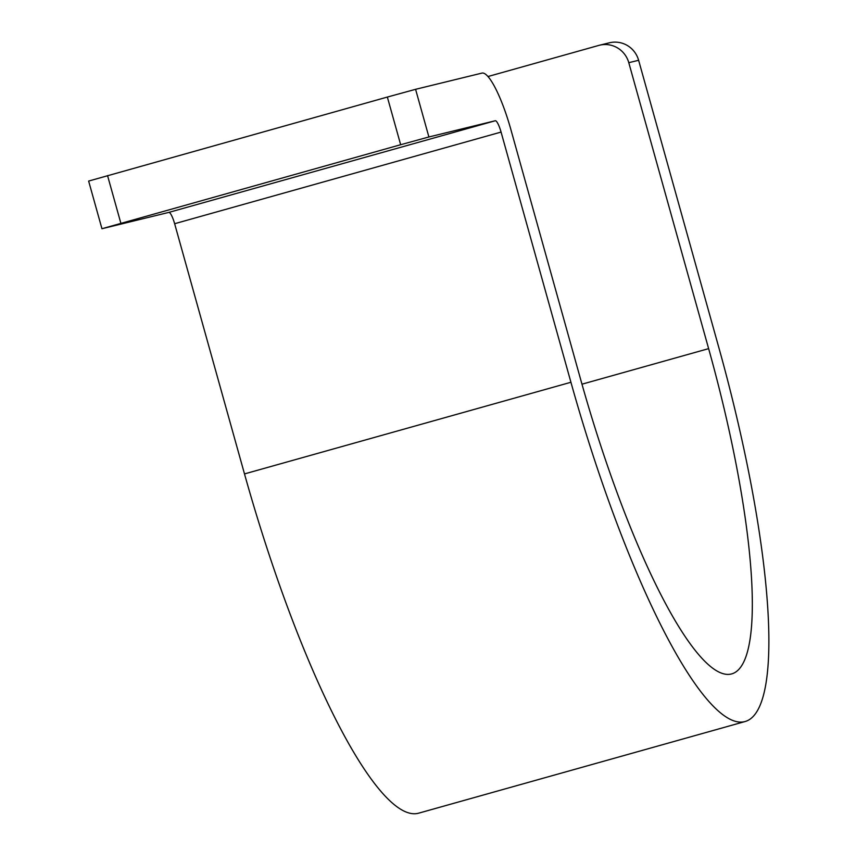 <?xml version="1.0" encoding="UTF-8"?>
<svg xmlns="http://www.w3.org/2000/svg" width="856" height="856" viewBox="0 0 856 856"><rect width="100%" height="100%" fill="white"/><g stroke="black" fill="none" stroke-linecap="round" stroke-linejoin="round"><path stroke-width="1.28" d="M599.596 45.208L609.429 42.8A24.738 24.214 76.3 0 1 638.619 60.284L718.462 346.241A371.119 75.895 -105.7 0 1 745.009 721.555L418.573 813.2A371.119 75.895 -105.7 0 1 244.495 473.914L174.635 223.716A12.369 2.525 -105.7 0 0 168.857 212.395L495.282 120.749L428.899 136.971L400.661 144.718L101.95 228.723L88.639 181.065L387.351 97.06L415.588 89.313L481.982 73.092A61.857 12.647 -105.7 0 1 510.904 129.663L580.764 379.871A321.631 65.773 -105.7 0 0 731.634 673.918A321.631 65.773 -105.7 0 0 708.629 348.638L628.785 62.691A24.738 24.214 -103.7 0 0 598.815 45.411L487.984 76.526M495.282 120.749A12.369 2.525 -105.7 0 1 501.07 132.07L570.931 382.268A371.119 75.895 -105.7 0 0 745.009 721.555M168.857 212.395L101.95 228.723M400.661 144.718L387.351 97.06M428.899 136.971L415.588 89.313M120.867 223.266L107.556 175.608M174.635 223.716L501.07 132.07M244.495 473.914L570.931 382.268M581.973 384.194L708.629 348.638M638.619 60.284L628.785 62.691"/></g></svg>

